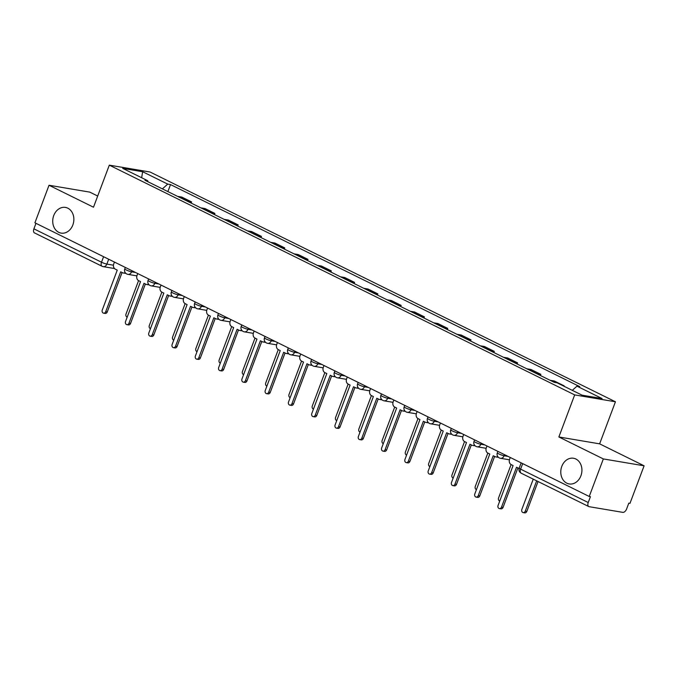 <?xml version="1.0" encoding="UTF-8"?>
<svg xmlns="http://www.w3.org/2000/svg" width="678" height="678" viewBox="0 0 678 678"><rect width="100%" height="100%" fill="white"/><g stroke="black" fill="none" stroke-linecap="round" stroke-linejoin="round"><path stroke-width="1.02" d="M72.843 224.977A13.026 10.501 99.6 0 1 61.13 233.105A13.026 10.501 99.6 0 1 53.74 215.545A13.026 10.501 99.6 0 1 65.452 207.417A13.026 10.501 99.6 0 1 72.843 224.977M580.902 475.812A13.026 10.501 99.6 0 1 569.181 483.939A13.026 10.501 99.6 0 1 561.799 466.379A13.026 10.501 99.6 0 1 573.512 458.252A13.026 10.501 99.6 0 1 580.902 475.812M97.7 196.035L89.776 192.12L49.019 185.255L34.909 222.799L589.233 496.474L603.344 458.93L644.1 465.803L599.623 443.844L615.438 401.774L150.067 172.017L109.311 165.144L574.681 394.901L558.867 436.971L603.344 458.93M644.1 465.803L629.989 503.339L628.803 503.144L626.599 508.992A4.068 2.339 116.3 0 1 622.811 512.365L589.182 506.695A4.068 2.339 116.3 0 1 588.801 506.576L521.187 473.193A4.068 2.339 -63.7 0 1 520.611 469.142L588.224 502.525A4.068 2.339 116.3 0 0 588.801 506.576M49.019 185.255L93.496 207.214L109.311 165.144M114.497 268.539L103.209 266.64A4.068 3.28 -80.4 0 1 102.471 266.403A4.068 2.339 -63.7 0 1 102.09 266.276L34.476 232.893A4.068 2.339 -63.7 0 1 33.9 228.842L101.514 262.225A4.068 0.568 20.6 0 0 106.87 264.098L113.455 265.208M35.976 223.325L33.9 228.842M588.224 502.525L590.428 496.677L589.233 496.474M563.994 386.248L562.715 385.613M564.138 385.85L554.29 380.994L550.663 380.375A9.365 5.39 116.3 0 0 550.18 380.333M536.747 373.697A9.365 5.39 -63.7 0 1 537.23 373.748L540.858 374.358L531.01 369.493L527.382 368.883A9.365 5.39 116.3 0 0 526.891 368.84M540.425 375.519L540.858 374.358M513.458 362.205A9.365 5.39 -63.7 0 1 513.949 362.255L517.577 362.866L507.72 358.001L504.101 357.391A9.365 5.39 116.3 0 0 503.61 357.34M517.136 364.018L517.577 362.866M490.177 350.712A9.365 5.39 -63.7 0 1 490.669 350.755L494.287 351.365L484.439 346.5L480.812 345.89A9.365 5.39 116.3 0 0 480.329 345.848M493.855 352.526L494.287 351.365M466.896 339.212A9.365 5.39 -63.7 0 1 467.379 339.263L471.007 339.873L461.159 335.008L457.531 334.398A9.365 5.39 116.3 0 0 457.04 334.347M470.574 341.034L471.007 339.873M443.607 327.72A9.365 5.39 -63.7 0 1 444.098 327.762L447.726 328.381L437.869 323.516L434.251 322.906A9.365 5.39 116.3 0 0 433.759 322.855M447.285 329.533L447.726 328.381M420.326 316.228A9.365 5.39 -63.7 0 1 420.818 316.27L424.436 316.88L414.589 312.016L410.97 311.405A9.365 5.39 116.3 0 0 410.478 311.363M424.004 318.041L424.436 316.88M397.045 304.727A9.365 5.39 -63.7 0 1 397.537 304.778L401.156 305.388L391.308 300.524L387.68 299.913A9.365 5.39 116.3 0 0 387.189 299.862M400.723 306.541L401.156 305.388M373.756 293.235A9.365 5.39 -63.7 0 1 374.248 293.277L377.875 293.888L368.018 289.031L364.4 288.413A9.365 5.39 116.3 0 0 363.908 288.37M377.434 295.049L377.875 293.888M350.475 281.734A9.365 5.39 -63.7 0 1 350.967 281.785L354.586 282.395L344.738 277.531L341.119 276.921A9.365 5.39 116.3 0 0 340.627 276.878M354.153 283.557L354.586 282.395M327.194 270.242A9.365 5.39 -63.7 0 1 327.686 270.293L331.305 270.903L321.457 266.039L317.829 265.429A9.365 5.39 116.3 0 0 317.346 265.378M330.872 272.056L331.305 270.903M303.914 258.75A9.365 5.39 -63.7 0 1 304.397 258.793L308.024 259.403L298.176 254.538L294.549 253.928A9.365 5.39 116.3 0 0 294.057 253.886M307.583 260.564L308.024 259.403M280.624 247.25A9.365 5.39 -63.7 0 1 281.116 247.301L284.743 247.911L274.887 243.046L271.268 242.436A9.365 5.39 116.3 0 0 270.776 242.385M284.302 249.063L284.743 247.911M257.343 235.758A9.365 5.39 -63.7 0 1 257.835 235.8L261.454 236.419L251.606 231.554L247.979 230.944A9.365 5.39 116.3 0 0 247.495 230.893M261.022 237.571L261.454 236.419M234.063 224.257A9.365 5.39 -63.7 0 1 234.546 224.308L238.173 224.918L228.325 220.053L224.698 219.443A9.365 5.39 116.3 0 0 224.206 219.401M237.741 226.079L238.173 224.918M210.773 212.765A9.365 5.39 -63.7 0 1 211.265 212.816L214.892 213.426L205.036 208.561L201.417 207.951A9.365 5.39 116.3 0 0 200.925 207.9M214.451 214.579L214.892 213.426M187.492 201.273A9.365 5.39 -63.7 0 1 187.984 201.315L191.603 201.925L181.755 197.069L178.128 196.451A9.365 5.39 116.3 0 0 177.644 196.408M191.171 203.086L191.603 201.925M572.283 390.342L576.978 386.163L602.056 398.545L582.097 395.181L557.019 382.799L554.231 382.333L144.973 180.28L147.77 180.746L122.693 168.373L142.651 171.737L167.729 184.111L162.373 188.874M576.978 386.163L579.775 386.638L170.517 184.586L167.729 184.111M615.438 401.774L574.681 394.901M599.623 443.844L558.867 436.971M167.89 191.594L170.517 184.586M147.999 181.772L147.77 180.746M141.651 177.729L142.651 171.737M510.271 457.489L509.576 459.328A4.068 3.28 -80.4 0 0 511.144 464.574L513.085 465.532L498.084 505.432A2.339 1.89 -80.4 0 0 499.415 508.593A2.339 1.89 -80.4 0 0 501.517 507.127L516.517 467.227L518.458 468.184A4.068 3.28 -80.4 0 0 519.085 468.405M517.899 467.913L503.059 507.39A2.339 1.89 99.6 0 1 500.957 508.847L499.415 508.593M533.239 479.143L521.848 509.441A2.339 1.89 -80.4 0 0 523.17 512.593A2.339 1.89 -80.4 0 0 525.28 511.136L536.671 480.838M538.052 481.516L526.823 511.398A2.339 1.89 99.6 0 1 524.721 512.856L523.17 512.593M486.982 445.988L486.296 447.836A4.068 3.28 -80.4 0 0 487.855 453.082L489.796 454.04L474.803 493.94A2.339 1.89 -80.4 0 0 476.125 497.093A2.339 1.89 -80.4 0 0 478.236 495.635L493.228 455.735L495.169 456.692A4.068 3.28 -80.4 0 0 495.915 456.93A4.068 3.28 -80.4 0 0 497.779 456.591M498.296 457.201A4.068 3.28 99.6 0 1 497.457 457.192L495.915 456.93M494.618 456.421L479.778 495.898A2.339 1.89 99.6 0 1 477.676 497.355L476.125 497.093M463.701 434.496L463.006 436.335A4.068 3.28 -80.4 0 0 464.574 441.59L466.515 442.548L451.514 482.448A2.339 1.89 -80.4 0 0 452.845 485.601A2.339 1.89 -80.4 0 0 454.946 484.143L469.947 444.243L471.888 445.2A4.068 3.28 -80.4 0 0 472.634 445.438A4.068 3.28 -80.4 0 0 474.49 445.09M475.015 445.709A4.068 3.28 99.6 0 1 474.176 445.7L472.634 445.438M471.337 444.921L456.497 484.397A2.339 1.89 99.6 0 1 454.387 485.863L452.845 485.601M511.11 464.557L498.567 497.949A2.339 1.89 -80.4 0 0 499.728 501.059M487.829 453.065L475.278 486.448A2.339 1.89 -80.4 0 0 476.448 489.567M440.42 423.004L439.725 424.843A4.068 3.28 -80.4 0 0 441.293 430.089L443.234 431.047L428.233 470.947A2.339 1.89 -80.4 0 0 429.564 474.1A2.339 1.89 -80.4 0 0 431.666 472.642L446.666 432.742L448.607 433.7A4.068 3.28 -80.4 0 0 449.345 433.945A4.068 3.28 -80.4 0 0 451.209 433.598M451.726 434.208A4.068 3.28 99.6 0 1 450.887 434.2L449.345 433.945M448.048 433.428L433.208 472.905A2.339 1.89 99.6 0 1 431.106 474.363L429.564 474.1M417.131 411.504L416.445 413.351A4.068 3.28 -80.4 0 0 418.004 418.597L419.945 419.555L404.952 459.455A2.339 1.89 -80.4 0 0 406.275 462.608A2.339 1.89 -80.4 0 0 408.385 461.15L423.377 421.25L425.318 422.208A4.068 3.28 -80.4 0 0 426.064 422.445A4.068 3.28 -80.4 0 0 427.928 422.097M428.445 422.716A4.068 3.28 99.6 0 1 427.606 422.708L426.064 422.445M424.767 421.936L409.927 461.404A2.339 1.89 99.6 0 1 407.825 462.871L406.275 462.608M393.85 400.012L393.155 401.851A4.068 3.28 -80.4 0 0 394.723 407.097L396.664 408.054L381.663 447.955A2.339 1.89 -80.4 0 0 382.994 451.116A2.339 1.89 -80.4 0 0 385.104 449.65L400.096 409.749L402.037 410.707A4.068 3.28 -80.4 0 0 402.783 410.953A4.068 3.28 -80.4 0 0 404.639 410.605M405.164 411.215A4.068 3.28 99.6 0 1 404.325 411.215L402.783 410.953M401.486 410.436L386.646 449.912A2.339 1.89 99.6 0 1 384.536 451.37L382.994 451.116M464.54 441.573L451.997 474.956A2.339 1.89 -80.4 0 0 453.158 478.075M441.259 430.072L428.716 463.455A2.339 1.89 -80.4 0 0 429.877 466.574M417.979 418.58L405.427 451.963A2.339 1.89 -80.4 0 0 406.597 455.082M370.569 388.511L369.874 390.359A4.068 3.28 -80.4 0 0 371.442 395.605L373.383 396.562L358.382 436.463A2.339 1.89 -80.4 0 0 359.713 439.615A2.339 1.89 -80.4 0 0 361.815 438.158L376.815 398.257L378.756 399.215A4.068 3.28 -80.4 0 0 379.494 399.452A4.068 3.28 -80.4 0 0 381.358 399.113M381.884 399.723A4.068 3.28 99.6 0 1 381.044 399.715L379.494 399.452M378.197 398.944L363.357 438.42A2.339 1.89 99.6 0 1 361.255 439.878L359.713 439.615M394.698 407.088L382.146 440.471A2.339 1.89 -80.4 0 0 383.307 443.59M347.28 377.019L346.594 378.866A4.068 3.28 -80.4 0 0 348.161 384.112L350.094 385.07L335.101 424.97A2.339 1.89 -80.4 0 0 336.424 428.123A2.339 1.89 -80.4 0 0 338.534 426.665L353.535 386.765L355.467 387.723A4.068 3.28 -80.4 0 0 356.213 387.96A4.068 3.28 -80.4 0 0 358.077 387.613M358.594 388.231A4.068 3.28 99.6 0 1 357.755 388.223L356.213 387.96M354.916 387.443L340.076 426.92A2.339 1.89 99.6 0 1 337.975 428.386L336.424 428.123M371.408 395.588L358.865 428.971A2.339 1.89 -80.4 0 0 360.026 432.089M323.999 365.527L323.304 367.366A4.068 3.28 -80.4 0 0 324.872 372.612L326.813 373.57L311.821 413.47A2.339 1.89 -80.4 0 0 313.143 416.631A2.339 1.89 -80.4 0 0 315.253 415.165L330.245 375.265L332.186 376.222A4.068 3.28 -80.4 0 0 332.932 376.468A4.068 3.28 -80.4 0 0 334.788 376.121M335.313 376.731A4.068 3.28 99.6 0 1 334.474 376.722L332.932 376.468M331.635 375.951L316.796 415.428A2.339 1.89 99.6 0 1 314.685 416.885L313.143 416.631M348.128 384.095L335.576 417.479A2.339 1.89 -80.4 0 0 336.746 420.597M300.718 354.026L300.023 355.874A4.068 3.28 -80.4 0 0 301.591 361.12L303.532 362.077L288.531 401.978A2.339 1.89 -80.4 0 0 289.862 405.13A2.339 1.89 -80.4 0 0 291.964 403.673L306.964 363.772L308.905 364.73A4.068 3.28 -80.4 0 0 309.643 364.967A4.068 3.28 -80.4 0 0 311.507 364.628M312.033 365.239A4.068 3.28 99.6 0 1 311.194 365.23L309.643 364.967M308.346 364.459L293.515 403.935A2.339 1.89 99.6 0 1 291.404 405.393L289.862 405.13M324.847 372.595L312.295 405.978A2.339 1.89 -80.4 0 0 313.456 409.097M277.429 342.534L276.743 344.373A4.068 3.28 -80.4 0 0 278.311 349.628L280.251 350.585L265.251 390.486A2.339 1.89 -80.4 0 0 266.581 393.638A2.339 1.89 -80.4 0 0 268.683 392.181L283.684 352.28L285.616 353.238A4.068 3.28 -80.4 0 0 286.362 353.475A4.068 3.28 -80.4 0 0 288.226 353.128M288.743 353.746A4.068 3.28 99.6 0 1 287.904 353.738L286.362 353.475M285.065 352.958L270.225 392.435A2.339 1.89 99.6 0 1 268.124 393.901L266.581 393.638M301.557 361.103L289.014 394.486A2.339 1.89 -80.4 0 0 290.176 397.605M254.148 331.042L253.453 332.881A4.068 3.28 -80.4 0 0 255.021 338.127L256.962 339.085L241.97 378.985A2.339 1.89 -80.4 0 0 243.292 382.138A2.339 1.89 -80.4 0 0 245.402 380.68L260.394 340.78L262.335 341.737A4.068 3.28 -80.4 0 0 263.081 341.983A4.068 3.28 -80.4 0 0 264.937 341.636M265.462 342.246A4.068 3.28 99.6 0 1 264.623 342.237L263.081 341.983M261.784 341.466L246.945 380.943A2.339 1.89 99.6 0 1 244.834 382.4L243.292 382.138M278.277 349.611L265.725 382.994A2.339 1.89 -80.4 0 0 266.895 386.113M230.867 319.541L230.173 321.389A4.068 3.28 -80.4 0 0 231.74 326.635L233.681 327.593L218.68 367.493A2.339 1.89 -80.4 0 0 220.011 370.646A2.339 1.89 -80.4 0 0 222.113 369.188L237.114 329.288L239.054 330.245A4.068 3.28 -80.4 0 0 239.792 330.483A4.068 3.28 -80.4 0 0 241.656 330.135M242.182 330.754A4.068 3.28 99.6 0 1 241.343 330.745L239.792 330.483M238.495 329.966L223.664 369.442A2.339 1.89 99.6 0 1 221.553 370.908L220.011 370.646M254.996 338.11L242.444 371.493A2.339 1.89 -80.4 0 0 243.605 374.612M207.578 308.049L206.892 309.888A4.068 3.28 -80.4 0 0 208.46 315.134L210.4 316.092L195.4 355.992A2.339 1.89 -80.4 0 0 196.73 359.154A2.339 1.89 -80.4 0 0 198.832 357.687L213.833 317.787L215.774 318.745A4.068 3.28 -80.4 0 0 216.511 318.991A4.068 3.28 -80.4 0 0 218.375 318.643M218.892 319.253A4.068 3.28 99.6 0 1 218.053 319.253L216.511 318.991M215.214 318.474L200.374 357.95A2.339 1.89 99.6 0 1 198.273 359.408L196.73 359.154M231.706 326.618L219.164 360.001A2.339 1.89 -80.4 0 0 220.325 363.12M184.297 296.549L183.602 298.396A4.068 3.28 -80.4 0 0 185.17 303.642L187.111 304.6L172.119 344.5A2.339 1.89 -80.4 0 0 173.441 347.653A2.339 1.89 -80.4 0 0 175.551 346.195L190.543 306.295L192.484 307.253A4.068 3.28 -80.4 0 0 193.23 307.49A4.068 3.28 -80.4 0 0 195.095 307.151M195.611 307.761A4.068 3.28 99.6 0 1 194.772 307.753L193.23 307.49M191.933 306.981L177.094 346.458A2.339 1.89 99.6 0 1 174.992 347.916L173.441 347.653M208.426 315.126L195.874 348.509A2.339 1.89 -80.4 0 0 197.044 351.628M161.017 285.057L160.322 286.904A4.068 3.28 -80.4 0 0 161.889 292.15L163.83 293.108L148.829 333.008A2.339 1.89 -80.4 0 0 150.16 336.161A2.339 1.89 -80.4 0 0 152.262 334.703L167.263 294.803L169.203 295.761A4.068 3.28 -80.4 0 0 169.941 295.998A4.068 3.28 -80.4 0 0 171.805 295.65M172.331 296.269A4.068 3.28 99.6 0 1 171.492 296.261L169.941 295.998M168.644 295.481L153.813 334.957A2.339 1.89 99.6 0 1 151.703 336.424L150.16 336.161M185.145 303.625L172.593 337.008A2.339 1.89 -80.4 0 0 173.763 340.127M137.736 273.565L137.041 275.404A4.068 3.28 -80.4 0 0 138.609 280.65L140.549 281.607L125.549 321.508A2.339 1.89 -80.4 0 0 126.879 324.669A2.339 1.89 -80.4 0 0 128.981 323.203L143.982 283.302L145.923 284.26A4.068 3.28 -80.4 0 0 146.66 284.506A4.068 3.28 -80.4 0 0 148.524 284.158M149.041 284.768A4.068 3.28 99.6 0 1 148.202 284.76L146.66 284.506M145.363 283.989L130.523 323.465A2.339 1.89 99.6 0 1 128.422 324.923L126.879 324.669M161.856 292.133L149.313 325.516A2.339 1.89 -80.4 0 0 150.474 328.635M114.446 262.064L113.751 263.911A4.068 3.28 -80.4 0 0 115.319 269.158L117.26 270.115L102.268 310.016A2.339 1.89 -80.4 0 0 103.59 313.168A2.339 1.89 -80.4 0 0 105.7 311.711L120.692 271.81L122.633 272.768A4.068 3.28 -80.4 0 0 123.379 273.005A4.068 3.28 -80.4 0 0 125.244 272.658M125.761 273.276A4.068 3.28 99.6 0 1 124.922 273.268L123.379 273.005M122.082 272.497L107.243 311.973A2.339 1.89 99.6 0 1 105.141 313.431L103.59 313.168M138.575 280.633L126.023 314.016A2.339 1.89 -80.4 0 0 127.193 317.135M125.337 267.437L124.777 268.92A4.068 0.568 20.6 0 0 126.21 269.946A4.068 0.568 20.6 0 0 131.574 271.819L135.575 272.497M131.99 270.725L131.574 271.819A4.068 3.28 99.6 0 1 127.913 274.361L136.888 275.878M148.618 278.938L148.067 280.412A4.068 0.568 20.6 0 0 149.499 281.446A4.068 0.568 20.6 0 0 154.855 283.319L158.864 283.989M155.27 282.218L154.855 283.319A4.068 3.28 99.6 0 1 151.194 285.862L160.169 287.37M171.898 290.43L171.348 291.904A4.068 0.568 20.6 0 0 172.78 292.938A4.068 0.568 20.6 0 0 178.144 294.811L182.145 295.489M178.551 293.718L178.144 294.811A4.068 3.28 99.6 0 1 174.483 297.354L183.458 298.862M195.188 301.93L194.628 303.405A4.068 0.568 20.6 0 0 196.061 304.43A4.068 0.568 20.6 0 0 201.425 306.312L205.426 306.981M201.841 305.21L201.425 306.312A4.068 3.28 99.6 0 1 197.764 308.846L206.739 310.363M218.469 313.422L217.918 314.897A4.068 0.568 20.6 0 0 219.35 315.931A4.068 0.568 20.6 0 0 224.706 317.804L228.715 318.482M225.121 316.702L224.706 317.804A4.068 3.28 99.6 0 1 221.045 320.347L230.02 321.855M241.749 324.915L241.199 326.389A4.068 0.568 20.6 0 0 242.631 327.423A4.068 0.568 20.6 0 0 247.995 329.296L251.996 329.974M248.402 328.203L247.995 329.296A4.068 3.28 99.6 0 1 244.334 331.839L253.309 333.356M265.039 336.415L264.479 337.89A4.068 0.568 20.6 0 0 265.912 338.924A4.068 0.568 20.6 0 0 271.276 340.797L275.276 341.466M271.692 339.695L271.276 340.797A4.068 3.28 99.6 0 1 267.615 343.331L276.59 344.848M288.32 347.907L287.76 349.382A4.068 0.568 20.6 0 0 289.201 350.416A4.068 0.568 20.6 0 0 294.557 352.289L298.557 352.967M294.972 351.196L294.557 352.289A4.068 3.28 99.6 0 1 290.896 354.831L299.871 356.34M311.6 359.399L311.049 360.882A4.068 0.568 20.6 0 0 312.482 361.908A4.068 0.568 20.6 0 0 317.846 363.789L321.847 364.459M318.253 362.688L317.846 363.789A4.068 3.28 99.6 0 1 314.185 366.323L323.16 367.84M334.89 370.9L334.33 372.375A4.068 0.568 20.6 0 0 335.763 373.409A4.068 0.568 20.6 0 0 341.127 375.281L345.127 375.951M341.543 374.18L341.127 375.281A4.068 3.28 99.6 0 1 337.466 377.824L346.441 379.333M358.17 382.392L357.611 383.867A4.068 0.568 20.6 0 0 359.052 384.901A4.068 0.568 20.6 0 0 364.408 386.774L368.408 387.452M364.823 385.68L364.408 386.774A4.068 3.28 99.6 0 1 360.747 389.316L369.722 390.825M381.451 393.893L380.9 395.367A4.068 0.568 20.6 0 0 382.333 396.393A4.068 0.568 20.6 0 0 387.697 398.274L391.698 398.944M388.104 397.172L387.697 398.274A4.068 3.28 99.6 0 1 384.028 400.808L393.003 402.325M404.741 405.385L404.181 406.859A4.068 0.568 20.6 0 0 405.614 407.893A4.068 0.568 20.6 0 0 410.978 409.766L414.978 410.444M411.393 408.673L410.978 409.766A4.068 3.28 99.6 0 1 407.317 412.309L416.292 413.817M428.021 416.877L427.462 418.36A4.068 0.568 20.6 0 0 428.903 419.385A4.068 0.568 20.6 0 0 434.259 421.258L438.259 421.936M434.674 420.165L434.259 421.258A4.068 3.28 99.6 0 1 430.598 423.801L439.573 425.318M451.302 428.377L450.751 429.852A4.068 0.568 20.6 0 0 452.184 430.886A4.068 0.568 20.6 0 0 457.54 432.759L461.549 433.428M457.955 431.657L457.54 432.759A4.068 3.28 99.6 0 1 453.879 435.293L462.854 436.81M474.583 439.869L474.032 441.344A4.068 0.568 20.6 0 0 475.464 442.378A4.068 0.568 20.6 0 0 480.829 444.251L484.829 444.929M481.236 443.158L480.829 444.251A4.068 3.28 99.6 0 1 477.168 446.794L486.143 448.302M497.872 451.362L497.313 452.845A4.068 0.568 20.6 0 0 498.745 453.87A4.068 0.568 20.6 0 0 504.11 455.752L508.11 456.421M504.525 454.65L504.11 455.752A4.068 3.28 99.6 0 1 500.449 458.286L509.424 459.803M108.7 259.233L106.87 264.098A4.068 3.28 -80.4 0 1 103.209 266.64A4.068 4.068 0 0 1 102.09 266.276A4.068 2.339 -63.7 0 1 101.514 262.225L103.59 256.708M201.417 207.951L211.265 212.816M224.698 219.443L234.546 224.308M247.979 230.944L257.835 235.8M271.268 242.436L281.116 247.301M294.549 253.928L304.397 258.793M317.829 265.429L327.686 270.293M341.119 276.921L350.967 281.785M364.4 288.413L374.248 293.277M387.68 299.913L397.537 304.778M410.97 311.405L420.818 316.27M434.251 322.906L444.098 327.762M457.531 334.398L467.379 339.263M480.812 345.89L490.669 350.755M504.101 357.391L513.949 362.255M527.382 368.883L537.23 373.748M550.663 380.375L554.824 382.434M178.128 196.451L187.984 201.315M521.153 462.862L519.178 468.108A4.068 0.568 20.6 0 0 520.611 469.142L522.687 463.616M501.517 507.127L503.059 507.39M526.823 511.398L525.28 511.136M478.236 495.635L479.778 495.898M454.946 484.143L456.497 484.397M431.666 472.642L433.208 472.905M408.385 461.15L409.927 461.404M385.104 449.65L386.646 449.912M361.815 438.158L363.357 438.42M338.534 426.665L340.076 426.92M315.253 415.165L316.796 415.428M291.964 403.673L293.515 403.935M268.683 392.181L270.225 392.435M245.402 380.68L246.945 380.943M222.113 369.188L223.664 369.442M198.832 357.687L200.374 357.95M175.551 346.195L177.094 346.458M152.262 334.703L153.813 334.957M128.981 323.203L130.523 323.465M105.7 311.711L107.243 311.973M497.313 452.845A4.068 4.068 0 0 0 500.449 458.286M474.032 441.344A4.068 4.068 0 0 0 477.168 446.794M450.751 429.852A4.068 4.068 0 0 0 453.879 435.293M427.462 418.36A4.068 4.068 0 0 0 430.598 423.801M404.181 406.859A4.068 4.068 0 0 0 407.317 412.309M380.9 395.367A4.068 4.068 0 0 0 384.028 400.808M357.611 383.867A4.068 4.068 0 0 0 360.747 389.316M334.33 372.375A4.068 4.068 0 0 0 337.466 377.824M311.049 360.882A4.068 4.068 0 0 0 314.185 366.323M287.76 349.382A4.068 4.068 0 0 0 290.896 354.831M264.479 337.89A4.068 4.068 0 0 0 267.615 343.331M241.199 326.389A4.068 4.068 0 0 0 244.334 331.839M217.918 314.897A4.068 4.068 0 0 0 221.045 320.347M194.628 303.405A4.068 4.068 0 0 0 197.764 308.846M171.348 291.904A4.068 4.068 0 0 0 174.483 297.354M148.067 280.412A4.068 4.068 0 0 0 151.194 285.862M124.777 268.92A4.068 4.068 0 0 0 127.913 274.361M519.178 468.108A4.068 4.068 0 0 0 521.187 473.193"/></g></svg>
